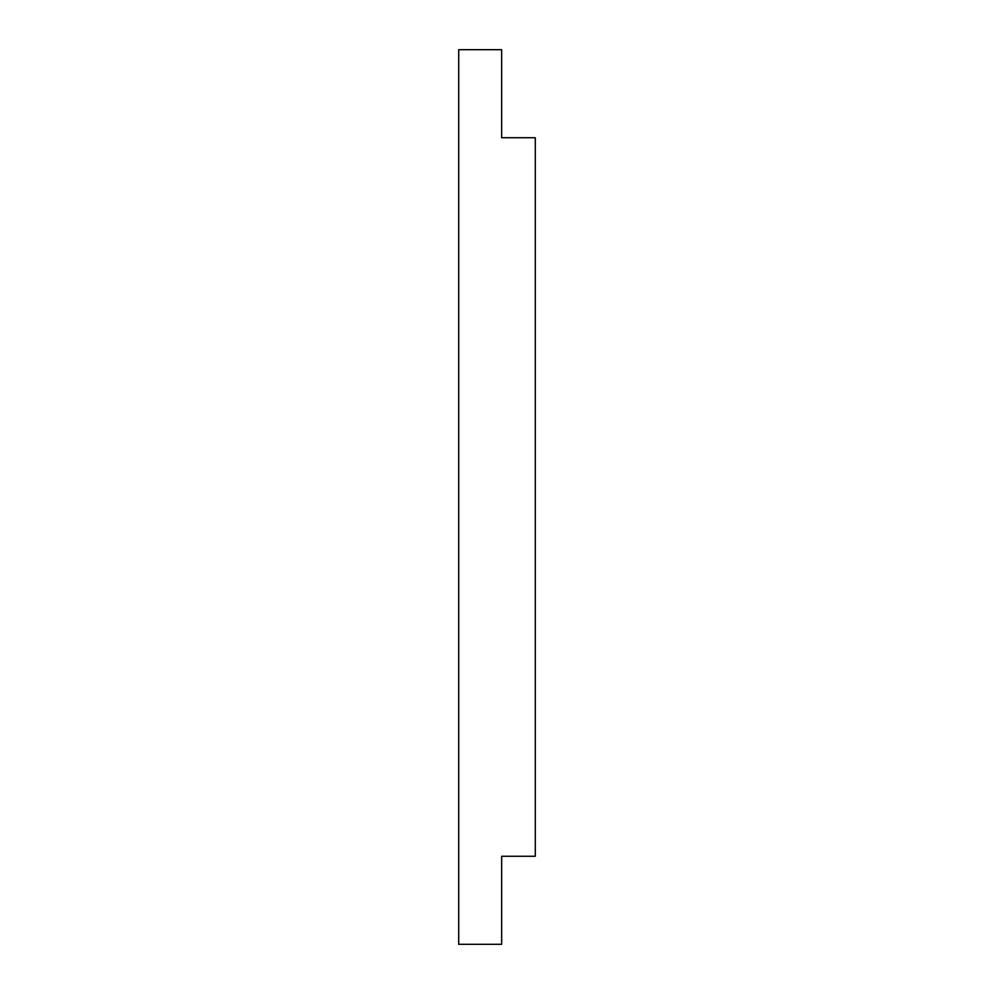 <?xml version="1.0" encoding="UTF-8"?>
<svg xmlns="http://www.w3.org/2000/svg" width="994" height="994" viewBox="0 0 994 994"><rect width="100%" height="100%" fill="white"/><g stroke="black" fill="none" stroke-linecap="round" stroke-linejoin="round"><path stroke-width="1.49" d="M501.647 49.7L501.647 137.731L535.294 137.731L535.294 856.269L501.647 856.269L501.647 944.3L458.706 944.3L458.706 49.7L501.647 49.7"/></g></svg>
